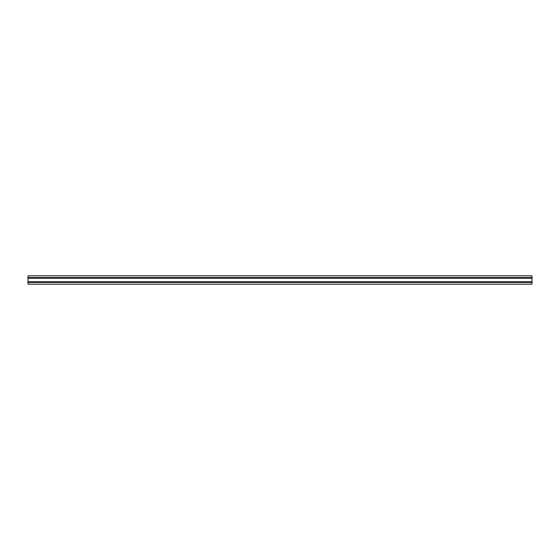 <?xml version="1.0" encoding="UTF-8"?>
<svg xmlns="http://www.w3.org/2000/svg" width="560" height="560" viewBox="0 0 560 560"><rect width="100%" height="100%" fill="white"/><g stroke="black" fill="none" stroke-linecap="round" stroke-linejoin="round"><path stroke-width="0.84" d="M532 277.564L28 277.564L28 275.8L28 277.564L532 277.564L532 275.8L28 275.8L532 275.8L532 284.2L28 284.2L28 282.436L28 284.2L532 284.2L532 282.436L28 282.436L532 282.436M28 277.564L28 282.436M532 277.585L28 277.585L532 277.585L532 278.215L28 278.215L28 277.585M28 278.215L532 278.215M532 278.236L28 278.236L532 278.236L532 281.764L28 281.764L28 278.236M28 281.764L532 281.764M532 281.785L28 281.785L532 281.785L532 282.415L28 282.415L28 281.785M28 282.415L532 282.415"/></g></svg>
